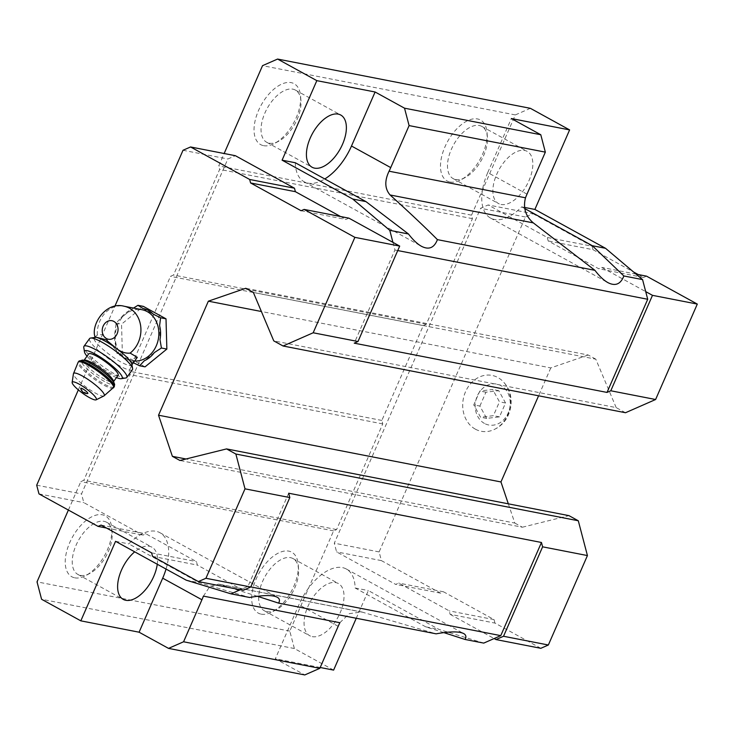 <?xml version="1.0" encoding="UTF-8"?>
<svg xmlns="http://www.w3.org/2000/svg" width="734" height="734" viewBox="0 0 734 734"><rect width="100%" height="100%" fill="white"/><g stroke="black" fill="none" stroke-linecap="round" stroke-linejoin="round"><path stroke-width="0.55" stroke-dasharray="3.67 2.75" d="M479.88 406.067L485.936 392.204L498.771 390.671L505.552 402.994L499.496 416.857L486.66 418.398L479.88 406.067L473.779 404.884L479.843 391.02L492.679 389.479L499.459 401.81L493.404 415.673L480.568 417.206L473.779 404.884M484.458 423.435A20.846 17.387 101 0 1 483.467 387.717A20.846 17.387 101 0 1 510.231 402.443A20.846 17.387 101 0 1 484.458 423.435M137.304 357.339L128.578 360.018L123.642 358.174L108.88 342.145L103.31 334.493L97.31 335.053L95.044 336.924M134.634 361.027A25.974 21.662 101 0 1 132.056 360.715A25.974 21.662 101 0 1 126.734 358.779A25.974 21.662 101 0 1 116.596 327.786A25.974 21.662 101 0 1 141.992 309.72M257.414 596.274L218.668 584.09L209.823 586.512L203.419 596.118M166.04 569.07A46.325 24.699 118.8 0 0 159.92 532.701A46.325 24.699 118.8 0 0 128.789 543.894L199.446 582.75L249.67 597.485M186.225 580.172L199.446 582.75M339.86 622.707L349.237 613.679L361.651 611.954L436.115 633.827M483.752 643.103L439.005 629.433L368.358 590.576L356.256 618.257M333.612 670.105L294.371 648.526L289.802 631.121L333.594 530.884L336.603 529.563L382.753 423.922L381.845 420.444L423.279 325.612L426.289 324.29L472.439 218.649L471.531 215.172L515.323 114.926L530.37 108.32M540.83 648.306L494.964 623.083L450.144 614.349L449.226 610.862L398.709 583.08L395.69 584.402L336.585 551.885L334.3 543.188L480.623 208.263L488.156 204.96L547.261 237.467L548.179 240.945L598.696 268.736L601.715 267.415L645.709 291.618M450.144 614.349L494.138 638.543M515.323 114.926L262.533 65.665M392.929 242.358L394.938 250.01L354.238 343.163M397.736 250.56L394.938 250.01M625.496 412.728L616.175 407.599L273.754 340.87M616.175 407.599L595.788 359.165L253.358 292.435M595.788 359.165L588.228 355.008L245.807 288.279M588.228 355.008L550.775 367.908L261.396 311.51M550.775 367.908L538.591 395.791M508.323 503.818L514.809 523.067L185.986 458.989M514.809 523.067L522.36 527.223L179.94 460.493M522.36 527.223L568.969 515.644M288.682 493.22L247.982 586.374L240.312 589.741M250.789 586.925L247.982 586.374M443.868 632.616L425.784 626.864L439.005 629.433M320.198 667.49L275.342 658.756L304.775 674.941M294.371 648.526L41.581 599.265M289.802 631.121L37.021 581.86M74.776 577.823A34.746 18.524 118.8 0 0 85.777 575.566A34.746 18.524 118.8 0 0 111.77 528.306A34.746 18.524 118.8 0 0 77.079 529.957A34.746 18.524 118.8 0 0 74.776 577.823M261.221 614.156A34.746 18.524 118.8 0 0 272.222 611.899A34.746 18.524 118.8 0 0 298.224 564.639A34.746 18.524 118.8 0 0 263.534 566.29A34.746 18.524 118.8 0 0 261.221 614.156M68.381 510.066L80.813 481.623L83.823 480.302L129.973 374.661L129.065 371.184L170.49 276.351L173.508 275.021L219.659 169.389L218.741 165.902L224.154 153.507M333.594 530.884L80.813 481.623M336.603 529.563L83.823 480.302M382.753 423.922L129.973 374.661M381.845 420.444L129.065 371.184M423.279 325.612L170.49 276.351M426.289 324.29L173.508 275.021M472.439 218.649L219.659 169.389M471.531 215.172L218.741 165.902M450.034 181.995A34.746 18.524 118.8 0 0 461.035 179.747A34.746 18.524 118.8 0 0 487.027 132.478A34.746 18.524 118.8 0 0 452.337 134.129A34.746 18.524 118.8 0 0 450.034 181.995M263.579 145.662A34.746 18.524 118.8 0 0 274.58 143.405A34.746 18.524 118.8 0 0 300.582 96.145A34.746 18.524 118.8 0 0 265.892 97.796A34.746 18.524 118.8 0 0 263.579 145.662M243.22 590.31L197.354 565.079L196.446 561.602L145.919 533.811L142.91 535.132L83.804 502.625L81.52 493.927L227.843 159.003L235.375 155.7M340.539 216.521L345.916 219.475L348.925 218.154M494.964 623.083L494.046 619.597L443.529 591.806L440.51 593.136L381.405 560.62L379.12 551.922L525.443 216.998L532.976 213.695L488.156 204.96M525.443 216.998L480.623 208.263M532.976 213.695L592.081 246.202L547.261 237.467M592.081 246.202L592.999 249.679L548.179 240.945M638.149 274.516L643.516 277.47L598.696 268.736M592.999 249.679L633.534 271.984M636.057 274.112L601.715 267.415M643.516 277.47L646.535 276.149M494.046 619.597L449.226 610.862M443.529 591.806L398.709 583.08M440.51 593.136L395.69 584.402M381.405 560.62L336.585 551.885M379.12 551.922L334.3 543.188M475.348 429.151A28.452 23.727 101 0 1 467.686 387.625A28.452 23.727 101 0 1 504.166 382.744A28.452 23.727 101 0 1 495.147 429.032A28.452 23.727 101 0 1 475.348 429.151M183.023 150.268L227.843 159.003M301.096 210.741L345.916 219.475M152.544 556.344L197.354 565.079M151.626 552.867L196.446 561.602M101.099 525.076L145.919 533.811M106.476 528.04L142.91 535.132M38.985 493.89L83.804 502.625M36.7 485.192L81.52 493.927M78.336 389.892L114.853 306.298M145.038 366.853L122.385 354.394L121.541 324.153L143.359 306.372M295.307 162.746A46.325 24.699 118.8 0 0 304.078 181.72A46.325 24.699 118.8 0 0 324.786 178.958M269.222 143.185A29.782 15.882 118.8 0 0 278.654 141.249A29.782 15.882 118.8 0 0 300.94 100.742A29.782 15.882 118.8 0 0 295.38 90.08A29.782 15.882 118.8 0 0 267.112 108.522A29.782 15.882 118.8 0 0 266.671 142.268A29.782 15.882 118.8 0 0 269.222 143.185M526.994 194.152L487.752 172.573A46.325 24.699 118.8 0 0 490.523 218.053A46.325 24.699 118.8 0 0 521.645 206.86L524.7 208.539M455.676 179.518A29.782 15.882 118.8 0 0 465.108 177.582A29.782 15.882 118.8 0 0 487.385 137.075A29.782 15.882 118.8 0 0 481.825 126.413A29.782 15.882 118.8 0 0 453.557 144.855A29.782 15.882 118.8 0 0 453.126 178.601A29.782 15.882 118.8 0 0 455.676 179.518M501.047 204.474A29.782 15.882 118.8 0 0 527.929 182.885A29.782 15.882 118.8 0 0 527.205 151.369A29.782 15.882 118.8 0 0 498.936 169.811A29.782 15.882 118.8 0 0 498.496 203.557A29.782 15.882 118.8 0 0 501.047 204.474M487.752 172.573L511.35 118.55M524.526 207.419L521.645 206.86M425.784 626.864L355.128 587.998A46.325 24.699 118.8 0 0 346.365 569.034A46.325 24.699 118.8 0 0 298.94 604.733L275.342 658.756M266.873 611.679A29.782 15.882 118.8 0 0 276.296 609.743A29.782 15.882 118.8 0 0 298.582 569.235A29.782 15.882 118.8 0 0 293.022 558.574A29.782 15.882 118.8 0 0 264.754 577.016A29.782 15.882 118.8 0 0 264.313 610.761A29.782 15.882 118.8 0 0 266.873 611.679M312.244 636.635A29.782 15.882 118.8 0 0 339.117 615.037A29.782 15.882 118.8 0 0 338.392 583.53A29.782 15.882 118.8 0 0 310.124 601.972A29.782 15.882 118.8 0 0 309.693 635.717A29.782 15.882 118.8 0 0 312.244 636.635M355.128 587.998L368.358 590.576M80.419 575.346A29.782 15.882 118.8 0 0 89.851 573.41A29.782 15.882 118.8 0 0 112.128 532.902A29.782 15.882 118.8 0 0 106.568 522.241A29.782 15.882 118.8 0 0 78.309 540.683A29.782 15.882 118.8 0 0 77.868 574.428A29.782 15.882 118.8 0 0 80.419 575.346M157.269 564.253A29.782 15.882 118.8 0 0 151.947 547.197A29.782 15.882 118.8 0 0 134.689 551.83M115.568 541.316L128.789 543.894M133.377 362.752L132.294 362.201A27.397 22.837 101 0 1 126.716 360.165A27.397 22.837 101 0 1 121.853 356.458L116.954 353.338L115.522 344.952A27.397 22.837 101 0 1 115.137 331.006L116.11 323.098L120.789 318.07A27.397 22.837 101 0 1 130.845 309.876L133.524 308.069M115.522 344.952L115.137 331.006M120.789 318.07L130.845 309.876M142.836 308.436L153.278 314.189M159.608 325.694L159.994 339.631M154.342 352.577L144.286 360.77M132.294 362.201L121.853 356.458M116.11 323.098L121.541 324.153M116.954 353.338L122.385 354.394M131.808 364.119A23.158 4.505 36 0 1 131.661 365.11A23.158 4.505 36 0 1 110.274 355.146A23.158 4.505 36 0 1 94.181 337.888A23.158 4.505 36 0 1 95.081 337.438M87.649 393.552A4.376 0.853 36 0 1 85.814 392.873A4.376 0.853 36 0 1 80.74 388.543M118.11 375.331A18.203 3.542 36 0 1 109.641 372.854A18.203 3.542 36 0 1 94.521 362.036A18.203 3.542 36 0 1 88.658 353.935M116.467 377.579A23.158 4.505 36 0 1 111.348 375.092A23.158 4.505 36 0 1 87.016 356.192M125.798 377.982A26.47 5.147 36 0 1 114.458 373.863A26.47 5.147 36 0 1 83.759 347.439M132.432 369.688A26.47 5.147 36 0 1 120.119 366.082A26.47 5.147 36 0 1 98.127 350.357A26.47 5.147 36 0 1 89.594 338.576M498.771 390.671L492.679 389.479M485.936 392.204L479.843 391.02M505.552 402.994L499.459 401.81M499.496 416.857L493.404 415.673M486.66 418.398L480.568 417.206M97.31 335.053A25.974 21.662 101 0 1 124.064 306.225M363.156 612.33L219.943 584.42M338.181 626.313L298.94 604.733M103.944 395.947A18.956 3.688 36 0 1 95.42 393.121A18.956 3.688 36 0 1 73.428 373.78M113.504 387.864A21.837 4.248 36 0 1 103.347 384.891A21.837 4.248 36 0 1 85.199 371.918A21.837 4.248 36 0 1 78.162 362.192M114.183 386.919A21.837 4.248 36 0 1 104.026 383.946A21.837 4.248 36 0 1 85.878 370.973A21.837 4.248 36 0 1 78.85 361.256M104.485 381.478A19.855 3.863 36 0 1 81.502 361.018A19.855 3.863 36 0 1 106.99 375.037A19.855 3.863 36 0 1 104.485 381.478M104.87 379.414A18.203 3.542 36 0 1 89.75 368.606A18.203 3.542 36 0 1 83.887 360.504A18.203 3.542 36 0 1 83.96 360.412L83.529 360.789L84.364 360.853C84.704 360.064 89.906 362.926 99.971 369.45C110.403 377.285 112.862 381.24 112.852 381.552L113.339 381.891A18.203 3.542 36 0 1 104.87 379.414M128.578 360.036L132.056 360.715M159.92 532.701L277.25 597.237M361.651 611.954L218.668 584.09M304.078 181.72L421.408 246.257M300.94 100.742L300.582 96.145M278.654 141.249L274.58 143.405M266.671 142.268L312.051 167.224M295.38 90.08L340.75 115.036M490.523 218.053L607.853 282.59M487.385 137.075L487.027 132.478M465.108 177.582L461.035 179.747M453.126 178.601L498.496 203.557M481.825 126.413L527.205 151.369M346.365 569.034L463.695 633.57M298.582 569.235L298.224 564.639M276.296 609.743L272.222 611.899M264.313 610.761L309.693 635.717M293.022 558.574L338.392 583.53M112.128 532.902L111.77 528.306M89.851 573.41L85.777 575.566M77.868 574.428L123.239 599.384M106.568 522.241L151.947 547.197M504.166 382.744C516.534 396.663 511.837 420.775 495.147 429.032"/><path stroke-width="1.1" d="M95.044 336.924L105.907 339.732L117.422 349.228C121.706 352.237 125.927 353.531 130.102 353.091L137.304 357.339L131.927 364.752M130.102 353.091A25.974 21.662 101 0 0 140.689 326.144A25.974 21.662 101 0 0 124.064 306.225L141.992 309.72A25.974 21.662 101 0 1 158.544 337.833A25.974 21.662 101 0 1 134.634 361.027M240.312 589.741L230.971 593.843L249.67 597.485C263.469 595.026 272.663 594.944 277.25 597.237C279.608 598.559 280.058 600.522 278.608 603.128L257.414 596.274M168.526 648.388L304.775 674.941L319.831 668.335L338.181 626.313A46.325 24.699 -61.2 0 1 339.86 622.707L203.419 596.118A46.325 24.699 -61.2 0 1 201.933 599.761L183.573 641.782L168.526 648.388L139.093 632.203L80.823 620.845L41.581 599.265L37.021 581.86L68.381 510.066M201.933 599.761L162.691 578.181A46.325 24.699 118.8 0 0 166.04 569.07M623.863 275.966L642.562 279.608L605.522 248.294L592.301 245.716L623.863 275.966C620.652 284.251 615.312 286.453 607.853 282.59C603.715 280.278 599.403 276.195 594.925 270.332L533.306 222.879C525.526 216.181 522.929 207.823 525.498 197.795A46.325 24.699 -61.2 0 1 526.994 194.152L545.344 152.14L409.095 125.587L390.736 167.6A46.325 24.699 -61.2 0 1 389.066 171.206C384.423 180.867 384.763 188.785 390.084 194.969C409.948 212.952 425.72 227.843 437.409 239.633C434.198 247.918 428.867 250.12 421.408 246.257C417.27 243.945 412.958 239.862 408.48 233.99L365.963 201.611L352.742 199.033L389.782 230.348L392.929 242.358L399.7 246.083L357.999 341.512L354.238 343.163L607.018 392.424L647.718 299.27L397.736 250.56M230.971 593.843L186.225 580.172L115.568 541.316L80.823 620.845M114.853 306.298L183.023 150.268L190.556 146.965L249.661 179.472L250.569 182.95L301.096 210.741L304.105 209.419L354.88 237.348L313.179 332.777L283.076 345.998L273.754 340.87L253.358 292.435L245.807 288.279L208.355 301.179L158.526 415.215L172.38 456.337L179.94 460.493L226.549 448.914L235.871 454.034L245 488.835L289.82 497.569L288.682 493.22L541.463 542.481L500.762 635.635L483.752 643.103L465.053 639.461C466.512 636.864 466.053 634.892 463.695 633.57C459.117 631.277 449.914 631.368 436.115 633.827L278.608 603.128M319.831 668.335L183.573 641.782M594.925 270.332L437.409 239.633M356.256 618.257L333.612 670.105L320.198 667.49M224.154 153.507L262.533 65.665L277.59 59.059L530.37 108.32L569.612 129.909L534.875 209.438L524.526 207.419M605.522 248.294L534.875 209.438M642.562 279.608L647.718 299.27M545.344 152.14L540.784 134.735L404.526 108.182L409.095 125.587M540.784 134.735L511.35 118.55L569.612 129.909M277.59 59.059L316.831 80.648L375.102 91.998L404.526 108.182M408.48 233.99L389.782 230.348M313.179 332.777L357.999 341.512M636.057 274.112L646.535 276.149L697.3 304.078L655.609 399.507L625.496 412.728L283.076 345.998M655.609 399.507L610.789 390.772L607.018 392.424M261.396 311.51L208.355 301.179M538.591 395.791L500.955 481.954L158.526 415.215M185.986 458.989L172.38 456.337M500.955 481.954L508.323 503.818M235.871 454.034L578.291 520.764L568.969 515.644L226.549 448.914M541.463 542.481L542.61 546.83L503.533 636.268L496.01 639.571L494.138 638.543M578.291 520.764L587.429 555.565L542.61 546.83M500.762 635.635L250.789 586.925M465.053 639.461L443.868 632.616M190.556 146.965L235.375 155.7L294.481 188.207L295.389 191.684L340.539 216.521M304.105 209.419L348.925 218.154L392.929 242.358M352.742 199.033L282.085 160.177L316.831 80.648M645.709 291.618L652.48 295.343L610.789 390.772M633.534 271.984L638.149 274.516M697.3 304.078L652.48 295.343M587.429 555.565L548.353 645.002L503.533 636.268M548.353 645.002L540.83 648.306L496.01 639.571M289.82 497.569L250.753 587.007L243.22 590.31L198.4 581.576L152.544 556.344L151.626 552.867L101.099 525.076L98.09 526.397L106.476 528.04M249.661 179.472L294.481 188.207M250.569 182.95L295.389 191.684M354.88 237.348L399.7 246.083M245 488.835L205.933 578.273L250.753 587.007M205.933 578.273L198.4 581.576M98.09 526.397L38.985 493.89L36.7 485.192L78.336 389.892M133.524 308.069L137.928 305.316L143.359 306.372L166.012 318.831L166.857 349.072L145.038 366.853L139.607 365.798L133.377 362.752M365.963 201.611L295.307 162.746L282.085 160.177M324.786 178.958A46.325 24.699 118.8 0 0 351.494 146.02L375.102 91.998M314.602 168.141A29.782 15.882 118.8 0 0 341.475 146.543A29.782 15.882 118.8 0 0 340.75 115.036A29.782 15.882 118.8 0 0 312.482 133.478A29.782 15.882 118.8 0 0 312.051 167.224A29.782 15.882 118.8 0 0 314.602 168.141M592.301 245.716L524.7 208.539M134.689 551.83A29.782 15.882 118.8 0 0 118.669 578.374A29.782 15.882 118.8 0 0 123.239 599.384A29.782 15.882 118.8 0 0 125.789 600.302A29.782 15.882 118.8 0 0 157.269 564.253M162.691 578.181L139.093 632.203M137.928 305.316L142.836 308.436A27.397 22.837 101 0 1 153.278 314.189L160.59 317.776L166.012 318.831M160.59 317.776L159.608 325.694A27.397 22.837 101 0 1 159.994 339.631L161.425 348.017L154.342 352.577A27.397 22.837 101 0 1 144.286 360.77L139.607 365.798M161.425 348.017L166.857 349.072M97.512 337.741A23.158 4.505 36 0 1 114.476 347.072M117.422 349.228A23.158 4.505 36 0 1 131.808 364.119L132.606 368.551A26.47 5.147 36 0 1 132.432 369.688L126.771 377.469A26.47 5.147 36 0 1 125.798 377.982L121.266 378.689A23.158 4.505 36 0 1 116.467 377.579M87.016 356.192A23.158 4.505 36 0 1 84.483 351.971L83.759 347.439A26.47 5.147 36 0 1 83.942 346.356L89.594 338.576A26.47 5.147 36 0 1 90.621 338.053L95.081 337.438A23.158 4.505 36 0 1 95.98 337.438M80.74 388.543A4.376 0.853 36 0 1 84.805 390.204A4.376 0.853 36 0 1 87.649 393.552A6.615 6.615 0 0 1 80.74 388.543M89.429 397.617A14.891 2.899 36 0 1 72.152 382.423A14.891 2.899 36 0 1 86.006 388.552A14.891 2.899 36 0 1 96.117 399.837A14.891 2.899 36 0 1 89.429 397.617M113.394 381.79A18.203 3.542 36 0 0 100.696 368.33A18.203 3.542 36 0 0 83.96 360.412L88.658 353.935A18.203 3.542 36 0 1 105.467 361.77A18.203 3.542 36 0 1 118.11 375.331L113.403 381.799M84.483 351.971A23.158 4.505 36 0 1 106.026 360.99A23.158 4.505 36 0 1 121.266 378.689M83.942 346.356A26.47 5.147 36 0 1 108.384 357.752A26.47 5.147 36 0 1 126.771 377.469M90.621 338.053A26.47 5.147 36 0 1 93.401 338.402A26.47 5.147 36 0 1 116.99 352.173A26.47 5.147 36 0 1 132.606 368.551M106.402 338.53A9.432 7.863 101 0 1 105.953 322.373A9.432 7.863 101 0 1 118.055 329.025A9.432 7.863 101 0 1 106.402 338.53M525.498 197.795L389.066 171.206M533.306 222.879L390.084 194.969M390.736 167.6L351.494 146.02M72.152 382.423L73.428 373.78A18.956 3.688 36 0 1 91.071 381.579A18.956 3.688 36 0 1 103.944 395.947L114.183 386.919A21.837 4.248 36 0 0 99.007 370.652A21.837 4.248 36 0 0 78.85 361.256L82.456 360.082C83.52 360.027 88.612 361.385 100.007 369.395C111.137 377.771 113.917 382.13 114.183 383.139L114.651 384.469L114.183 386.919M73.428 373.78L78.162 362.192A21.837 4.248 36 0 1 98.328 371.587A21.837 4.248 36 0 1 113.504 387.864M124.064 306.225C105.549 301.224 90.686 325.052 95.016 336.934M94.447 337.53L94.989 336.778M96.117 399.837L103.944 395.947M78.162 362.192L78.85 361.256"/></g></svg>
